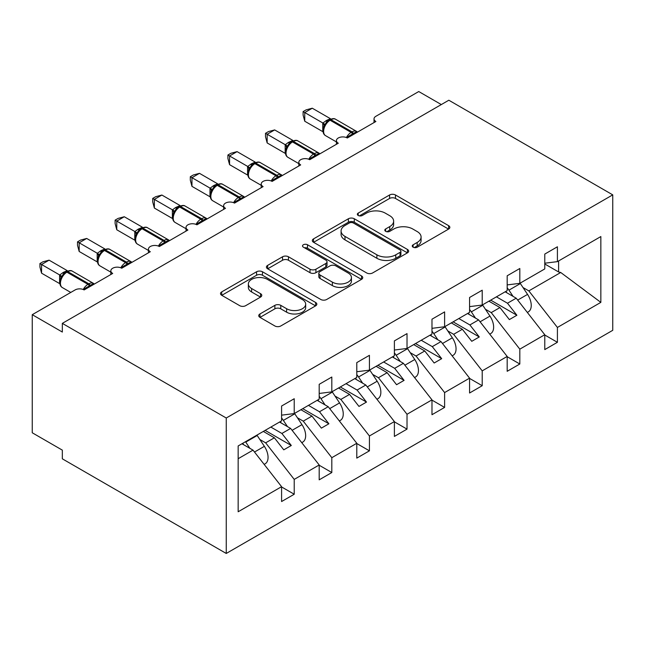 <?xml version="1.0" encoding="UTF-8"?>
<svg xmlns="http://www.w3.org/2000/svg" width="645" height="645" viewBox="0 0 645 645"><rect width="100%" height="100%" fill="white"/><g stroke="black" fill="none" stroke-linecap="round" stroke-linejoin="round"><path stroke-width="0.97" d="M413.123 247.188A2.927 1.685 0 0 0 417.25 247.188L448.622 229.072A4.176 2.411 0 0 0 449.847 227.371A4.176 2.411 0 0 0 448.622 225.661L395.482 194.984A4.176 2.411 0 0 0 389.572 194.984L358.209 213.092A2.927 1.685 0 0 0 357.346 214.285A2.927 1.685 0 0 0 358.209 215.478A2.927 1.685 0 0 0 362.337 215.478L366.4 213.14A13.36 7.716 0 0 1 385.291 213.14L389.725 215.696A13.36 7.716 0 0 1 393.635 221.146A13.36 7.716 0 0 1 389.725 226.605L385.662 228.943A2.927 1.685 0 0 0 384.807 230.136A2.927 1.685 0 0 0 385.662 231.329A2.927 1.685 0 0 0 389.798 231.329L393.853 228.991A13.36 7.716 0 0 1 412.752 228.991L417.178 231.547A13.36 7.716 0 0 1 421.088 236.997A13.36 7.716 0 0 1 417.178 242.456L413.123 244.802A2.927 1.685 0 0 0 412.26 245.995A2.927 1.685 0 0 0 413.123 247.188L413.123 244.802M259.967 313.962A4.176 2.411 0 0 0 258.742 315.663A4.176 2.411 0 0 0 259.967 317.364L274.875 325.975A4.176 2.411 0 0 0 280.777 325.975L315.615 305.859A4.176 2.411 0 0 0 316.84 304.158A4.176 2.411 0 0 0 315.615 302.457L262.475 271.771A4.176 2.411 0 0 0 256.573 271.771L221.735 291.887A4.176 2.411 0 0 0 220.509 293.588A4.176 2.411 0 0 0 221.735 295.297L239.747 305.69A4.176 2.411 0 0 0 245.648 305.69L260.556 297.087A4.176 2.411 0 0 0 261.781 295.378A4.176 2.411 0 0 0 260.556 293.677L251.623 288.517A11.167 6.45 0 0 1 248.357 283.961A11.167 6.45 0 0 1 255.251 278.003A11.167 6.45 0 0 1 267.417 279.398L302.408 299.594A11.167 6.45 0 0 1 305.674 304.158A11.167 6.45 0 0 1 298.78 310.116A11.167 6.45 0 0 1 286.614 308.721L280.777 305.351A4.176 2.411 0 0 0 274.875 305.351L259.967 313.962L259.967 317.364M612.75 194.863L226.25 418.008L226.25 553.458L612.75 330.313L612.75 194.863L448.823 100.225L62.331 323.371L62.331 332.046L32.25 314.687L75.11 289.936A6.377 3.685 0 0 1 84.132 289.936L112.706 273.44A6.377 3.685 0 0 1 110.835 270.836A6.377 3.685 0 0 1 114.778 267.433A6.377 3.685 0 0 1 121.728 268.231L150.301 251.735A6.377 3.685 0 0 1 148.439 249.131A6.377 3.685 0 0 1 152.373 245.729A6.377 3.685 0 0 1 159.331 246.527L187.905 230.031A6.377 3.685 0 0 1 186.034 227.427A6.377 3.685 0 0 1 189.969 224.025A6.377 3.685 0 0 1 196.927 224.823L225.5 208.319A6.377 3.685 0 0 1 223.63 205.715A6.377 3.685 0 0 1 227.572 202.312A6.377 3.685 0 0 1 234.522 203.111L263.096 186.615A6.377 3.685 0 0 1 261.225 184.01A6.377 3.685 0 0 1 265.168 180.608A6.377 3.685 0 0 1 272.117 181.406L300.691 164.91A6.377 3.685 0 0 1 298.829 162.306A6.377 3.685 0 0 1 302.763 158.904A6.377 3.685 0 0 1 309.721 159.702L338.294 143.206A6.377 3.685 0 0 1 336.424 140.602A6.377 3.685 0 0 1 340.358 137.191A6.377 3.685 0 0 1 347.316 137.99L375.89 121.494A6.377 3.685 180 0 1 374.019 118.89A6.377 3.685 180 0 1 375.89 116.285L418.75 91.542L441.309 104.563M226.25 418.008L62.331 323.371M366.691 272.964A4.176 2.411 0 0 0 372.6 272.964L407.438 252.848A4.176 2.411 0 0 0 408.656 251.147A4.176 2.411 0 0 0 407.438 249.446L354.29 218.76A4.176 2.411 0 0 0 348.389 218.76L313.551 238.876A4.176 2.411 0 0 0 312.325 240.577A4.176 2.411 0 0 0 313.551 242.286L366.691 272.964M304.537 247.817A2.927 1.685 0 0 1 307.496 248.228L307.496 244.753L361.531 275.947A4.176 2.411 0 0 1 362.748 277.656A4.176 2.411 0 0 1 361.531 279.358L326.692 299.474A4.176 2.411 0 0 1 320.783 299.474L267.643 268.788L267.643 265.377A4.176 2.411 0 0 0 266.417 267.086A4.176 2.411 0 0 0 267.643 268.788M267.643 265.377L282.55 256.775A4.176 2.411 0 0 1 288.46 256.775L310.011 269.215A4.176 2.411 0 0 0 315.913 269.215L325.806 263.507A4.176 2.411 0 0 0 327.023 261.797A4.176 2.411 0 0 0 325.806 260.096L303.368 247.14A2.927 1.685 0 0 1 302.513 245.947A2.927 1.685 0 0 1 304.311 244.391A2.927 1.685 0 0 1 307.496 244.753M238.158 458.716L253.017 450.137L281.591 486.685L238.158 511.767L238.158 445.953L281.591 420.871L281.591 406.028L294.225 398.731L294.225 413.582L281.591 415.154M294.225 413.582L319.194 399.166L319.194 384.323L331.82 377.027L331.82 391.87L319.194 393.45M331.82 391.87L356.79 377.462L356.79 362.611L369.424 355.322L369.424 370.166L356.79 371.738M369.424 370.166L394.385 355.758L394.385 340.907L407.019 333.61L407.019 348.461L394.385 350.033M407.019 348.461L431.981 334.046L431.981 319.202L444.615 311.906L444.615 326.757L431.981 328.329M444.615 326.757L469.576 312.341L469.576 297.49L482.21 290.202L482.21 305.045L469.576 306.625M482.21 305.045L507.18 290.637L507.18 275.786L519.814 268.497L519.814 283.34L507.18 284.913M281.591 486.951L294.225 494.239L294.225 479.396L319.194 464.981L290.621 428.425L279.567 422.048M259.822 439.479L265.651 442.841L294.225 479.396M319.194 465.247L331.82 472.535L331.82 457.692L356.79 443.276L328.216 406.721L317.163 400.335M297.418 417.767L303.247 421.137L331.82 457.692M356.79 443.534L369.424 450.831L369.424 435.98L394.385 421.572L365.812 385.017L354.758 378.631M335.021 396.062L340.85 399.424L369.424 435.98M394.385 421.83L407.019 429.127L407.019 414.275L431.981 399.86L403.407 363.312L392.353 356.927M372.617 374.358L378.446 377.72L407.019 414.275M431.981 400.126L444.615 407.414L444.615 392.571L469.576 378.155L441.003 341.6L429.949 335.223M410.212 352.654L416.041 356.016L444.615 392.571M469.576 378.413L482.21 385.71L482.21 370.859L507.18 356.451L478.606 319.896L467.552 313.51M447.807 330.941L453.637 334.312L482.21 370.859M507.18 356.709L519.814 364.006L519.814 349.155L544.775 334.739L544.775 349.59L557.409 342.293L557.409 327.45L600.842 302.376L560.723 272.488L558.61 271.964L558.61 260.943M485.411 309.237L491.232 312.599L519.814 349.155M519.814 283.34L544.775 268.925L544.775 254.082L557.409 246.785L557.409 261.636L544.775 263.208M544.775 335.005L557.409 342.293M523.006 287.533L528.836 290.895L557.409 327.45M32.25 314.687L32.25 432.771L62.331 450.137L62.331 458.821L226.25 553.458M253.017 450.137L241.964 443.752M294.225 494.239L281.591 501.536L281.591 486.685M331.82 472.535L319.194 479.832L319.194 464.981M369.424 450.831L356.79 458.119L356.79 443.276M407.019 429.127L394.385 436.415L394.385 421.572M444.615 407.414L431.981 414.711L431.981 399.86M482.21 385.71L469.576 393.007L469.576 378.155M519.814 364.006L507.18 371.294L507.18 356.451M557.409 261.636L600.842 236.562L600.842 302.376M265.651 442.841L274.375 437.802L283.776 449.831L291.298 445.493L281.897 433.464L290.621 428.425M263.321 431.424L274.375 437.802M270.844 427.079L281.897 433.464M303.247 421.137L311.97 416.098L321.371 428.127L328.894 423.781L319.493 411.76L328.216 406.721M300.917 409.72L311.97 416.098M308.439 405.374L319.493 411.76M340.85 399.424L349.574 394.393L358.975 406.423L366.489 402.077L357.088 390.048L365.812 385.017M338.512 388.008L349.574 394.393M346.034 383.67L357.088 390.048M378.446 377.72L387.169 372.689L396.57 384.71L404.084 380.373L394.684 368.343L403.407 363.312M376.116 366.304L387.169 372.689M383.63 361.966L394.684 368.343M416.041 356.016L424.765 350.977L434.166 363.006L441.688 358.66L432.287 346.639L441.003 341.6M413.711 344.599L424.765 350.977M421.233 340.254L432.287 346.639M453.637 334.312L462.36 329.272L471.761 341.302L479.283 336.956L469.882 324.935L478.606 319.896M451.307 322.887L462.36 329.272M458.829 318.549L469.882 324.935M491.232 312.599L499.956 307.568L509.356 319.589L516.879 315.252L507.478 303.223L516.202 298.192L505.148 291.806M488.902 301.183L499.956 307.568M496.424 296.845L507.478 303.223M516.202 298.192L544.775 334.739M528.836 290.895L560.723 272.488M544.775 263.982L558.61 271.964M490.708 300.143L516.879 315.252M453.113 321.847L479.283 336.956M415.517 343.551L441.688 358.66M377.914 365.264L404.084 380.373M340.318 386.968L366.489 402.077M302.723 408.672L328.894 423.781M265.127 430.384L291.298 445.493M414.284 247.599L417.178 245.93A13.36 7.716 0 0 0 421.088 240.472L421.088 236.997M393.635 221.146L393.635 224.621A13.36 7.716 0 0 1 389.725 230.072L386.831 231.749M448.565 229.104L395.482 198.458A4.176 2.411 0 0 0 389.572 198.458L359.37 215.89M407.382 252.88L354.29 222.235A4.176 2.411 0 0 0 348.389 222.235L313.607 242.318M400.053 252.34A2.927 1.685 0 0 0 400.908 251.147A2.927 1.685 0 0 0 400.053 249.954L353.412 223.025A2.927 1.685 0 0 0 349.276 223.025L344.994 225.492A13.36 7.716 0 0 0 341.084 230.95A13.36 7.716 0 0 0 344.994 236.401L376.882 254.815A13.36 7.716 0 0 0 395.772 254.815L400.053 252.34L400.053 255.815A2.927 1.685 0 0 0 400.908 254.622L400.908 251.147M341.084 230.95L341.084 234.425A13.36 7.716 0 0 0 344.994 239.875L344.994 236.401M400.053 255.815L395.772 258.282A13.36 7.716 0 0 1 376.882 258.282L344.994 239.875M267.699 268.82L282.55 260.241L282.55 256.775M327.023 261.797L327.023 265.272A4.176 2.411 0 0 1 325.806 266.982L315.913 272.69A4.176 2.411 0 0 1 310.011 272.69L288.46 260.241A4.176 2.411 0 0 0 282.55 260.241M307.496 248.228L361.474 279.39M332.369 282.123A11.167 6.45 0 0 0 344.543 283.526A11.167 6.45 0 0 0 351.436 277.568A11.167 6.45 0 0 0 348.171 273.004L335.843 265.893A4.176 2.411 0 0 0 329.934 265.893L320.049 271.601A4.176 2.411 0 0 0 318.824 273.303A4.176 2.411 0 0 0 320.049 275.012L332.369 282.123L332.369 285.598A11.167 6.45 0 0 0 344.543 287.001A11.167 6.45 0 0 0 351.436 281.043L351.436 277.568M318.824 273.303L318.824 276.778A4.176 2.411 0 0 0 320.049 278.487L320.049 275.012M332.369 285.598L320.049 278.487M305.674 304.158L305.674 307.633A11.167 6.45 0 0 1 298.78 313.591A11.167 6.45 0 0 1 286.614 312.188L280.777 308.826A4.176 2.411 0 0 0 274.875 308.826L260.024 317.396M248.357 283.961L248.357 287.436A11.167 6.45 0 0 0 251.623 291.992L251.623 288.517M260.499 297.119L251.623 291.992M315.566 305.891L262.475 275.246A4.176 2.411 0 0 0 256.573 275.246L221.791 295.329M527.336 312.438L528.336 311.866A14.037 8.103 -120 0 0 527.554 294.394L520.37 283.558A16.165 9.328 -120 0 0 520.112 283.171M513.065 296.378L508.945 290.153A16.165 9.328 -120 0 0 507.18 287.783M505.874 291.387A10.634 6.144 60 0 1 506.486 292.25L506.841 292.782M347.365 137.966L347.042 137.143L356.741 131.54M304.754 121.236L303.102 115.068L303.102 111.601L304.754 112.552L312.277 108.215L330.425 118.688L326.668 120.341L322.903 123.034L304.754 112.552L304.754 121.236L322.766 131.636L322.766 122.953M329.934 119.615C332.498 118.446 334.376 118.325 335.569 119.26A9.143 5.281 120 0 0 330.998 119.72A2.129 1.226 -120 0 0 329.934 119.615L326.346 122.381L323.911 126.307C322.395 130.999 322.935 134.112 325.523 135.627L336.424 141.916M325.403 124.646L322.903 123.034M303.102 111.601L306.109 109.868L312.277 108.215M489.74 334.142L490.732 333.57A14.037 8.103 -120 0 0 489.95 316.098L482.774 305.262A16.165 9.328 -120 0 0 482.516 304.875M475.47 318.082L471.35 311.866A16.165 9.328 -120 0 0 469.576 309.487M468.278 313.091A10.634 6.144 60 0 1 468.891 313.962L469.246 314.494M452.145 355.855L453.137 355.282A14.037 8.103 -120 0 0 452.355 337.803L445.179 326.975A16.165 9.328 -120 0 0 444.913 326.58M437.874 339.794L433.746 333.57A16.165 9.328 -120 0 0 431.981 331.191M430.683 334.795A10.634 6.144 60 0 1 431.295 335.666L431.65 336.198M414.55 377.559L415.541 376.986A14.037 8.103 -120 0 0 414.759 359.515L407.584 348.679A16.165 9.328 -120 0 0 407.317 348.284M400.271 361.498L396.151 355.274A16.165 9.328 -120 0 0 394.385 352.904M393.087 356.508A10.634 6.144 60 0 1 393.7 357.37L394.047 357.902M376.954 399.263L377.946 398.691A14.037 8.103 -120 0 0 377.164 381.219L369.988 370.383A16.165 9.328 -120 0 0 369.722 369.996M362.675 383.203L358.556 376.986A16.165 9.328 -120 0 0 356.79 374.608M355.492 378.212A10.634 6.144 60 0 1 356.096 379.075L356.451 379.615M309.769 159.67L309.447 158.847L319.146 153.252M267.159 142.94L265.506 136.772L265.506 133.305L267.159 134.257L274.673 129.919L292.83 140.392L288.17 142.569L285.3 144.738L267.159 134.257L267.159 142.94L285.171 153.341L285.171 144.657M292.338 141.32C294.902 140.15 296.781 140.03 297.974 140.973A9.143 5.281 120 0 0 293.402 141.424A2.129 1.226 -120 0 0 292.338 141.32L288.742 144.093L286.315 148.011A4.676 3.394 18 0 0 285.155 144.722M287.807 146.359L285.3 144.738M265.506 133.305L268.505 131.572L274.673 129.919M272.174 181.374L271.851 180.56L281.551 174.956M229.564 164.652L227.911 158.485L227.911 155.01L229.564 155.969L237.078 151.623L255.227 162.105L251.477 163.757L247.704 166.45L229.564 155.969L229.564 164.652L247.575 175.053L247.575 166.37M254.743 163.024C257.299 161.855 259.177 161.742 260.378 162.677A9.143 5.281 120 0 0 255.799 163.129A2.129 1.226 -120 0 0 254.743 163.024L251.147 165.797L248.72 169.716C247.204 174.416 247.736 177.52 250.325 179.036L261.225 185.333M250.204 168.063L247.704 166.45M227.911 155.01L230.91 153.276L237.078 151.623M234.578 203.086L234.256 202.264L243.955 196.66M191.96 186.357L190.307 180.189L190.307 176.722L191.96 177.673L199.482 173.336L217.631 183.809L213.882 185.462L210.109 188.155L191.96 177.673L191.96 186.357L209.98 196.757L209.98 188.074M217.139 184.728C219.703 183.559 221.582 183.446 222.775 184.381A9.143 5.281 120 0 0 218.203 184.833A2.129 1.226 -120 0 0 217.139 184.728L213.551 187.501L211.117 191.428A4.676 3.394 18 0 0 209.956 188.13M212.608 189.767L210.109 188.155M190.307 176.722L193.315 174.988L199.482 173.336M196.975 224.791L196.652 223.968L206.36 218.373M154.365 208.061L152.712 201.893L152.712 198.426L154.365 199.378L161.887 195.04L180.036 205.513L175.376 207.69L172.513 209.859L154.365 199.378L154.365 208.061L172.376 218.462L172.376 209.778M179.544 206.44C182.108 205.271 183.986 205.15 185.18 206.094A9.143 5.281 120 0 0 180.608 206.545A2.129 1.226 -120 0 0 179.544 206.44L175.956 209.206L173.521 213.132C172.005 217.825 172.546 220.937 175.134 222.452L186.034 228.741M175.013 211.471L172.513 209.859M152.712 198.426L155.719 196.693L161.887 195.04M339.351 420.975L340.35 420.395A14.037 8.103 -120 0 0 339.56 402.923L332.385 392.087A16.165 9.328 -120 0 0 332.127 391.7M325.08 404.915L320.96 398.691A16.165 9.328 -120 0 0 319.194 396.312M317.888 399.916A10.634 6.144 60 0 1 318.501 400.787L318.856 401.319M159.38 246.495L159.057 245.681L168.756 240.077M116.769 229.765L115.116 223.605L115.116 220.13L116.769 221.09L124.291 216.744L142.44 227.225L137.78 229.394L134.918 231.563L116.769 221.09L116.769 229.765L134.781 240.166L134.781 231.482M141.948 228.145C144.512 226.975 146.391 226.863 147.584 227.798A9.143 5.281 120 0 0 143.013 228.249A2.129 1.226 -120 0 0 141.948 228.145L138.361 230.918L135.926 234.836C134.41 239.537 134.95 242.641 137.538 244.157L148.439 250.453M137.417 233.184L134.918 231.563M115.116 220.13L118.124 218.397L124.291 216.744M301.755 442.68L302.747 442.107A14.037 8.103 -120 0 0 301.965 424.636L294.789 413.8A16.165 9.328 -120 0 0 294.531 413.405M287.485 426.619L283.365 420.395A16.165 9.328 -120 0 0 281.591 418.016M280.293 421.62A10.634 6.144 60 0 1 280.906 422.491L281.26 423.023M121.784 268.199L121.462 267.385L131.161 261.781M79.174 251.477L77.521 245.31L77.521 241.843L79.174 242.794L86.688 238.448L104.845 248.93L101.088 250.583L97.314 253.275L79.174 242.794L79.174 251.477L97.185 261.878L97.185 253.195M104.353 249.849C106.917 248.68 108.795 248.567 109.989 249.502A9.143 5.281 120 0 0 105.417 249.954A2.129 1.226 -120 0 0 104.353 249.849L100.757 252.622L98.33 256.549C96.814 261.241 97.347 264.345 99.943 265.861L110.835 272.158M99.822 254.888L97.314 253.275M77.521 241.843L80.52 240.101L86.688 238.448M264.16 464.384L265.151 463.811A14.037 8.103 -120 0 0 264.369 446.34L257.194 435.504A16.165 9.328 -120 0 0 256.928 435.117M249.881 448.323L245.761 442.099A16.165 9.328 -120 0 0 245.503 441.712M242.697 443.333A10.634 6.144 60 0 1 243.31 444.195L243.665 444.728M84.189 289.911L83.866 289.089L93.565 283.486M41.57 273.182L39.926 267.014L39.926 263.547L41.57 264.498L49.093 260.161L67.241 270.634L63.492 272.287L59.719 274.98L41.57 264.498L41.57 273.182L59.59 283.582L59.59 274.899M66.757 271.561C69.313 270.392 71.192 270.271 72.393 271.206A9.143 5.281 120 0 0 67.814 271.666A2.129 1.226 -120 0 0 66.757 271.561L63.162 274.327L60.735 278.253C59.219 282.945 59.751 286.049 62.339 287.573L70.781 292.443M62.218 276.592L59.719 274.98M39.926 263.547L42.925 261.814L49.093 260.161M417.178 245.93L417.178 242.456M385.662 231.329L385.662 228.943M389.725 230.072L389.725 226.605M358.209 215.478L358.209 213.092M389.572 198.458L389.572 194.984M395.482 198.458L395.482 194.984M448.622 229.072L448.622 225.661M313.551 242.286L313.551 238.876M348.389 222.235L348.389 218.76M354.29 222.235L354.29 218.76M407.438 252.848L407.438 249.446M376.882 258.282L376.882 254.815M395.772 258.282L395.772 254.815M288.46 260.241L288.46 256.775M310.011 272.69L310.011 269.215M315.913 272.69L315.913 269.215M325.806 266.982L325.806 263.507M361.531 279.358L361.531 275.947M274.875 308.826L274.875 305.351M280.777 308.826L280.777 305.351M286.614 312.188L286.614 308.721M260.556 297.087L260.556 293.677M221.735 295.297L221.735 291.887M256.573 275.246L256.573 271.771M262.475 275.246L262.475 271.771M315.615 305.859L315.615 302.457M517.685 300.086L527.554 294.394M508.945 290.153L520.37 283.558M353.678 134.321A4.676 2.701 60 0 1 353.404 133.628A2.129 1.226 -120 0 0 352.049 131.87A9.143 5.281 -60 0 1 356.62 131.419L357.524 132.104M346.389 137.554A9.143 5.281 -60 0 1 351.146 132.394L352.049 131.87L330.998 119.72L330.095 120.236A9.143 5.281 120 0 0 323.629 131.435A9.143 5.281 120 0 0 325.523 135.627M329.031 120.131A2.129 1.226 60 0 1 330.095 120.236L351.146 132.394A2.129 1.226 60 0 1 352.501 134.152A4.676 2.701 60 0 0 352.775 134.845M328.039 120.792A4.676 2.701 60 0 1 326.668 120.341M327.41 121.308A4.676 2.701 60 0 1 325.765 120.865M323.903 126.331A4.676 3.394 18 0 0 322.75 123.01M480.09 321.799L489.95 316.098M471.35 311.866L482.774 305.262M442.494 343.503L452.355 337.803M433.746 333.57L445.179 326.975M404.891 365.207L414.759 359.515M396.151 355.274L407.584 348.679M367.295 386.911L377.164 381.219M358.556 376.986L369.988 370.383M316.082 156.026A4.676 2.701 60 0 1 315.808 155.34A2.129 1.226 -120 0 0 314.454 153.583A9.143 5.281 -60 0 1 319.025 153.123L319.92 153.808M308.794 159.259A9.143 5.281 -60 0 1 313.551 154.099L314.454 153.583L293.402 141.424L292.499 141.948A9.143 5.281 120 0 0 286.033 153.147A9.143 5.281 120 0 0 287.928 157.332L298.829 163.628M291.435 141.835A2.129 1.226 60 0 1 292.499 141.948L313.551 154.099A2.129 1.226 60 0 1 314.905 155.856A4.676 2.701 60 0 0 315.179 156.55M290.444 142.497A4.676 2.701 60 0 1 289.073 142.053M289.815 143.013A4.676 2.701 60 0 1 288.17 142.569M278.479 177.73A4.676 2.701 60 0 1 278.213 177.044A2.129 1.226 -120 0 0 276.858 175.287A9.143 5.281 -60 0 1 281.43 174.835L282.325 175.513M271.198 180.963A9.143 5.281 -60 0 1 275.955 175.803L276.858 175.287L255.799 163.129L254.904 163.653A9.143 5.281 120 0 0 248.43 174.851A9.143 5.281 120 0 0 250.325 179.036M253.84 163.548A2.129 1.226 60 0 1 254.904 163.653L275.955 175.803A2.129 1.226 60 0 1 277.31 177.56A4.676 2.701 60 0 0 277.584 178.254M252.848 164.209A4.676 2.701 60 0 1 251.477 163.757M252.219 164.725A4.676 2.701 60 0 1 250.574 164.281M248.704 169.748A4.676 3.394 18 0 0 247.551 166.426M240.883 199.442A4.676 2.701 60 0 1 240.609 198.749A2.129 1.226 -120 0 0 239.263 196.991A9.143 5.281 -60 0 1 243.834 196.54L244.729 197.217M233.595 202.675A9.143 5.281 -60 0 1 238.36 197.515L239.263 196.991L218.203 184.833L217.3 185.357A9.143 5.281 120 0 0 210.834 196.556A9.143 5.281 120 0 0 212.729 200.748L223.63 207.037M216.236 185.252A2.129 1.226 60 0 1 217.3 185.357L238.36 197.515A2.129 1.226 60 0 1 239.706 199.273A4.676 2.701 60 0 0 239.98 199.958M215.253 185.913A4.676 2.701 60 0 1 213.882 185.462M214.616 186.429A4.676 2.701 60 0 1 212.979 185.986M203.288 221.146A4.676 2.701 60 0 1 203.014 220.453A2.129 1.226 -120 0 0 201.659 218.695A9.143 5.281 -60 0 1 206.239 218.244L207.134 218.929M195.999 224.379A9.143 5.281 -60 0 1 200.764 219.219L201.659 218.695L180.608 206.545L179.705 207.061A9.143 5.281 120 0 0 173.239 218.268A9.143 5.281 120 0 0 175.134 222.452M178.641 206.956A2.129 1.226 60 0 1 179.705 207.061L200.764 219.219A2.129 1.226 60 0 1 202.111 220.977A4.676 2.701 60 0 0 202.385 221.67M177.649 207.617A4.676 2.701 60 0 1 176.278 207.174M177.02 208.133A4.676 2.701 60 0 1 175.376 207.69M173.513 213.164A4.676 3.394 18 0 0 172.36 209.835M329.7 408.624L339.56 402.923M320.96 398.691L332.385 392.087M165.692 242.851A4.676 2.701 60 0 1 165.418 242.165A2.129 1.226 -120 0 0 164.064 240.408A9.143 5.281 -60 0 1 168.635 239.956L169.538 240.633M158.404 246.084A9.143 5.281 -60 0 1 163.161 240.924L164.064 240.408L143.013 228.249L142.11 228.773A9.143 5.281 120 0 0 135.644 239.972A9.143 5.281 120 0 0 137.538 244.157M141.045 228.669A2.129 1.226 60 0 1 142.11 228.773L163.161 240.924A2.129 1.226 60 0 1 164.515 242.681A4.676 2.701 60 0 0 164.789 243.375M140.054 229.322A4.676 2.701 60 0 1 138.683 228.878M139.425 229.846A4.676 2.701 60 0 1 137.78 229.394M135.918 234.869A4.676 3.394 18 0 0 134.765 231.547M292.104 430.328L301.965 424.636M283.365 420.395L294.789 413.8M128.097 264.563A4.676 2.701 60 0 1 127.823 263.869A2.129 1.226 -120 0 0 126.468 262.112A9.143 5.281 -60 0 1 131.04 261.66L131.935 262.338M120.809 267.788A9.143 5.281 -60 0 1 125.565 262.636L126.468 262.112L105.417 249.954L104.514 250.478A9.143 5.281 120 0 0 98.048 261.677A9.143 5.281 120 0 0 99.943 265.861M103.45 250.373A2.129 1.226 60 0 1 104.514 250.478L125.565 262.636A2.129 1.226 60 0 1 126.92 264.394A4.676 2.701 60 0 0 127.194 265.079M102.458 251.034A4.676 2.701 60 0 1 101.088 250.583M101.829 251.55A4.676 2.701 60 0 1 100.185 251.107M98.314 256.573A4.676 3.394 18 0 0 97.161 253.251M254.509 452.032L264.369 446.34M245.761 442.099L257.194 435.504M90.493 286.267A4.676 2.701 60 0 1 90.227 285.574A2.129 1.226 -120 0 0 88.873 283.816A9.143 5.281 -60 0 1 93.444 283.365L94.339 284.05M83.213 289.5A9.143 5.281 -60 0 1 87.97 284.34L88.873 283.816L67.814 271.666L66.911 272.182A9.143 5.281 120 0 0 60.445 283.381A9.143 5.281 120 0 0 62.339 287.573M65.855 272.077A2.129 1.226 60 0 1 66.911 272.182L87.97 284.34A2.129 1.226 60 0 1 89.324 286.098A4.676 2.701 60 0 0 89.591 286.783M64.863 272.738A4.676 2.701 60 0 1 63.492 272.287M64.234 273.254A4.676 2.701 60 0 1 62.589 272.811M60.719 278.277A4.676 3.394 18 0 0 59.566 274.955M336.424 144.278L336.424 140.602M374.019 122.574L374.019 118.89M298.829 165.991L298.829 162.306M261.225 187.695L261.225 184.01M223.63 209.399L223.63 205.715M186.034 231.112L186.034 227.427M148.439 252.816L148.439 249.131M110.835 274.52L110.835 270.836M335.569 119.26L356.62 131.419M297.974 140.973L319.025 153.123M286.315 148.011C284.8 152.704 285.34 155.816 287.928 157.332M260.378 162.677L281.43 174.835M222.775 184.381L243.834 196.54M211.125 191.428C209.609 196.12 210.141 199.224 212.729 200.748M185.18 206.094L206.239 218.244M147.584 227.798L168.635 239.956M109.989 249.502L131.04 261.66M72.393 271.206L93.444 283.365"/></g></svg>
